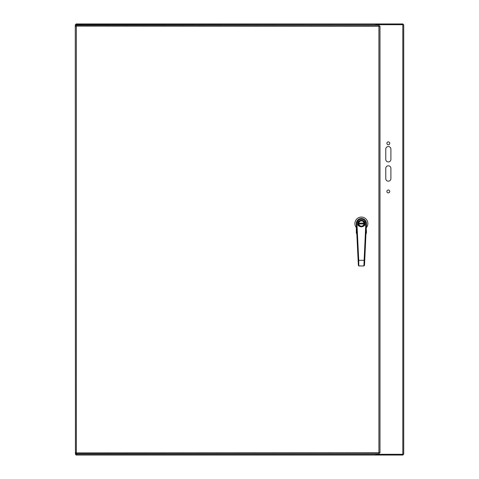 <?xml version="1.0" encoding="UTF-8"?>
<svg xmlns="http://www.w3.org/2000/svg" width="479" height="479" viewBox="0 0 479 479"><rect width="100%" height="100%" fill="white"/><g stroke="black" fill="none" stroke-linecap="round" stroke-linejoin="round"><path stroke-width="0.72" d="M76.059 454.29L75.437 454.29L76.191 453.817L76.059 454.29M76.059 24.71L76.191 25.183L75.269 24.71L75.437 454.29M402.809 454.29L403.731 454.29L403.731 24.71L402.809 24.71L402.809 454.29L376.141 454.29L376.141 453.769M75.437 24.71L76.029 24.71L76.029 23.95L402.971 23.95L402.971 24.71M376.141 25.231L376.141 24.71L402.809 24.71M386.888 143.323A1.443 1.443 0 0 0 389.056 144.574A1.443 1.443 0 0 0 389.056 142.071A1.443 1.443 0 0 0 386.888 143.323M386.888 191.444A1.443 1.443 0 0 0 389.056 192.69A1.443 1.443 0 0 0 389.056 190.193A1.443 1.443 0 0 0 386.888 191.444M385.769 168.351L385.769 178.613A2.569 2.569 0 0 0 388.331 181.176A2.569 2.569 0 0 0 390.9 178.613L390.9 168.351A2.569 2.569 0 0 0 388.331 165.782A2.569 2.569 0 0 0 385.769 168.351M385.769 149.101L385.769 159.369A2.569 2.569 0 0 0 388.331 161.932A2.569 2.569 0 0 0 390.9 159.369L390.9 149.101A2.569 2.569 0 0 0 388.331 146.538A2.569 2.569 0 0 0 385.769 149.101M76.239 453.769L76.191 454.26M76.191 24.77L76.239 25.231M76.143 453.769L76.353 452.685L76.143 453.769L379.117 453.769L378.913 452.685L75.269 452.894L76.353 452.685L76.353 26.315L75.269 26.106L378.913 26.315L379.117 25.231L76.143 25.231L76.353 26.315L76.143 25.231M379.117 453.769L378.913 452.685L379.991 452.894L379.991 26.106L378.913 26.315L379.117 25.231M379.991 26.106L378.913 26.315L378.913 452.685L379.991 452.894M76.029 24.112L76.874 25.231M375.764 25.231L375.764 23.95L375.764 24.71L376.141 24.71M76.029 24.734L375.764 24.872M376.141 454.29L375.764 454.29L375.764 455.05L402.971 455.05L402.971 454.29M375.764 453.769L375.764 455.05L76.029 455.05L76.029 454.29M76.029 454.284L76.658 454.128L76.029 455.008M77.017 453.769L76.658 454.128L375.764 454.128M356.562 228.471L356.322 223.537A5.053 5.053 0 0 1 361.376 218.484A5.053 5.053 0 0 1 366.429 223.537L366.201 228.471M356.663 230.507L356.735 231.962M366.04 231.98L366.112 230.507M356.322 227.573A6.467 6.467 0 0 1 356.975 218.795A6.467 6.467 0 0 1 365.776 218.795A6.467 6.467 0 0 1 366.429 227.573L366.429 223.537M366.225 228.471L366.429 233.147L365.944 233.884L366.429 233.147L366.219 232.111L366.429 233.147M356.813 233.62L356.322 233.147L356.322 228.261M356.807 233.62L356.322 233.147L356.532 232.111L356.484 233.105M366.267 233.105L365.944 233.884M358.142 223.537A3.233 3.233 0 0 1 362.986 220.735A3.233 3.233 0 0 1 362.998 226.333A3.233 3.233 0 0 1 358.142 223.537M358.166 223.136L358.244 222.729M358.549 223.537A2.826 2.826 0 0 1 362.789 221.082A2.826 2.826 0 0 1 362.795 225.98A2.826 2.826 0 0 1 358.549 223.537M358.783 223.944L363.974 223.933A2.629 2.629 0 0 0 361.37 220.909A2.629 2.629 0 0 0 358.747 223.537A2.629 2.629 0 0 0 361.382 226.16A2.629 2.629 0 0 0 363.968 223.124L358.783 223.136M358.987 265.971L363.89 265.959L364.124 260.307L358.735 260.313L358.801 265.941L363.89 265.959L364.495 265.384L366.423 223.771A5.053 5.053 0 0 0 361.37 218.484A5.053 5.053 0 0 0 356.328 223.783L358.376 265.39L358.801 265.941M364.651 223.531A3.275 3.275 0 0 1 359.741 226.369A3.275 3.275 0 0 1 359.735 220.705A3.275 3.275 0 0 1 364.651 223.531M364.507 224.34L364.585 223.933M364.585 223.124L364.507 222.723M363.89 265.959L364.495 265.384M358.22 262.199L358.376 265.3L358.675 265.019M356.328 223.783L356.939 223.753L358.735 260.313L358.13 260.342L358.178 261.354M356.322 230.513L356.526 228.471M364.854 223.531C366.082 219.4 356.657 219.418 357.903 223.537C356.669 227.669 366.094 227.657 364.854 223.531M356.939 223.753C356.418 217.759 366.315 217.747 365.818 223.741L364.124 260.307L364.729 260.331M366.423 223.771L365.818 223.741M366.429 230.513L366.429 232.105M356.807 233.884L356.322 233.147M358.376 265.39L358.735 265.917M356.376 224.723L356.879 234.938M358.268 263.085L358.22 262.229"/></g></svg>
